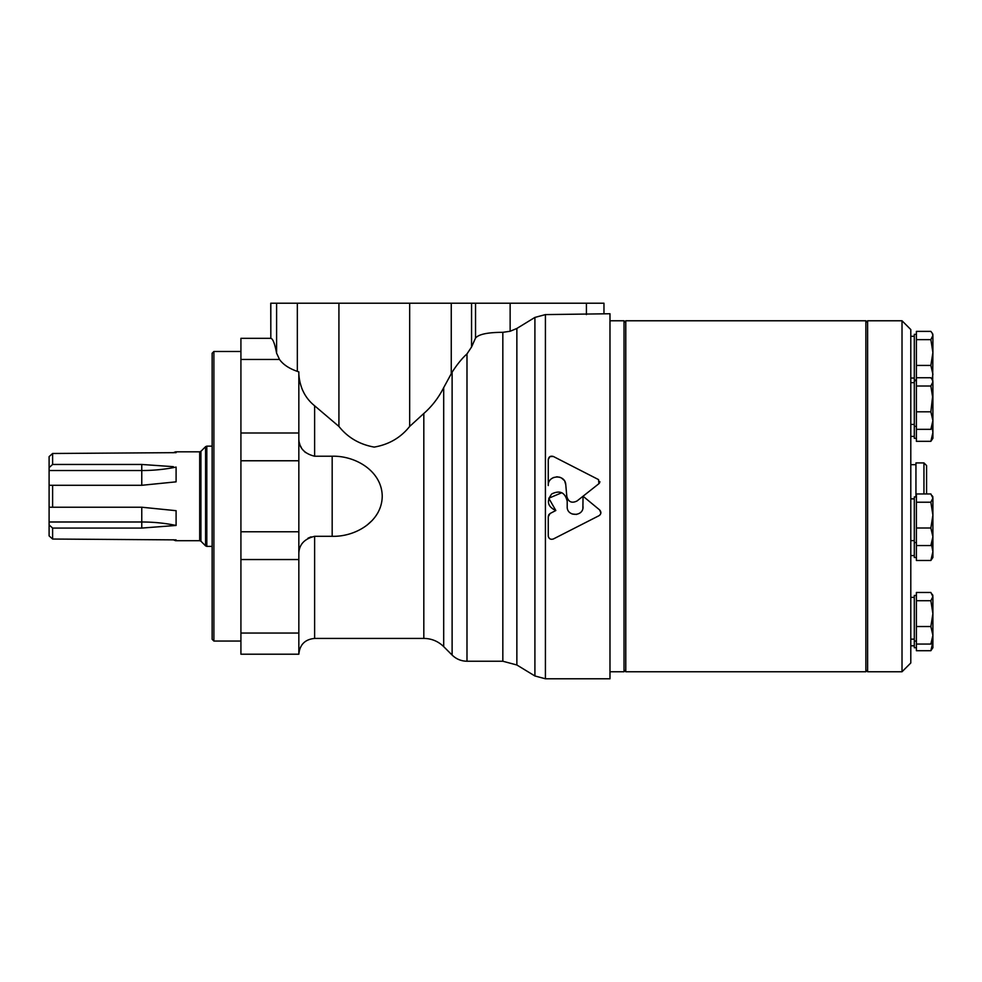 <?xml version="1.0" encoding="UTF-8"?>
<svg xmlns="http://www.w3.org/2000/svg" width="982" height="982" viewBox="0 0 982 982"><rect width="100%" height="100%" fill="white"/><g stroke="black" fill="none" stroke-linecap="round" stroke-linejoin="round"><path stroke-width="1.47" d="M545.415 314.596L545.415 678.783L609.982 678.783L609.982 313.749L545.415 314.596L534.908 317.419L516.863 328.454L510.137 331.265L502.833 332.321C487.747 332.358 478.639 334.273 475.534 338.066L471.556 346.99L466.99 353.913C462.264 358.111 457.305 364.187 452.113 372.153L443.692 387.645C438.561 397.759 431.945 406.364 423.819 413.483L409.666 426.433C400.742 437.653 388.921 444.539 374.216 447.092C359.559 444.465 347.8 437.579 338.925 426.433L314.621 405.787C305.156 398.127 299.891 387.645 298.835 374.363M298.835 439.224C299.191 448.05 304.445 453.709 314.621 456.225L332.174 456.225C355.251 455.562 381.838 470.869 382.231 496.168C381.986 521.577 355.288 536.982 332.174 536.307L314.621 536.307L314.621 638.423C305.034 639.356 299.768 644.622 298.835 654.208L298.835 371.871L297.337 371.368C289.125 368.532 283.184 364.58 279.514 359.473L276.605 353.176C274.764 343.577 272.836 338.63 270.823 338.324L270.75 303.217L603.967 303.217L603.967 313.749M270.75 338.324L240.921 338.324L240.921 654.208L298.835 654.208M314.621 536.307C304.457 538.823 299.191 544.482 298.835 553.308M305.414 452.481L303.033 450.014M301.265 447.461L300.406 445.84M299.927 444.711L299.129 442.035M307.992 538.197L311.036 536.859M548.692 514.826L550.104 513.488L548.251 516.753L548.668 514.863M549.945 538.86L548.729 537.633M548.349 536.712L548.251 535.963C548.84 538.811 550.546 539.805 553.382 538.971L599.008 515.697C601.266 513.991 601.475 512.064 599.621 509.916L600.886 512.96L600.284 514.58M600.149 514.752L599.008 515.697M599.842 481.561L599.671 482.69M599.646 482.739L598.91 483.684L598.529 479.597L553.382 456.495C550.546 455.648 548.84 456.655 548.251 459.515L549.932 456.605M549.969 456.581L553.382 456.495M548.251 485.55L548.251 459.515L548.251 485.55C547.674 474.76 565.325 473.925 565.767 484.727L566.81 496.426C568.406 502.011 571.806 503.521 577.035 500.98L583.038 496.229L582.891 508.222M551.602 478.651L553.517 477.498M556.72 476.773L559.936 477.264M561.434 477.952L564.036 480.259M564.846 481.561L565.767 484.727M567.915 499.617L566.81 496.426M576.667 514.433L572.113 513.991M566.847 498.66L567.203 501.286C565.129 492.436 559.986 489.969 551.786 493.909C546.238 501.115 547.588 506.651 555.837 510.517L548.778 498.23L561.827 492.719M565.755 496.229L566.835 498.635M599.621 509.916L583.05 496.229L598.91 483.684M548.251 516.753L548.251 535.963M555.837 510.517L550.104 513.488M583.038 506.675C583.529 516.9 566.7 516.876 567.203 506.675L567.203 501.286M577.035 500.98L583.038 496.229M516.863 328.454L516.863 664.986L502.833 661.23L466.99 661.23L466.99 353.913M366.961 525.198L372.313 520.35M377.689 513.083L378.095 512.346M534.908 317.419L534.908 675.972L545.415 678.783M176.097 452.653L52.611 453.488L49.1 456.63L52.611 453.488L52.611 464.461L141.764 464.461L173.36 466.671M141.764 507.228L141.764 521.994A88.773 44.386 180 0 1 176.097 525.456L176.097 510.689L141.764 507.228L52.611 507.228L52.611 485.292L49.1 485.292L141.764 485.292L176.097 481.843L176.097 467.076A88.773 44.386 180 0 1 141.764 470.525L49.1 470.525L49.1 535.89L52.611 539.044L176.097 539.879M176.097 525.456L141.764 528.071L141.764 521.994L49.1 521.994M49.1 524.928L52.611 528.071L141.764 528.071M52.611 528.071L52.611 539.044L49.1 535.89M49.1 470.525L49.1 456.63M52.611 464.461L49.1 467.604M52.611 507.228L49.1 507.228L52.611 507.228M212.137 353.238L212.137 639.294L213.892 641.05L213.892 351.482L212.137 353.238M609.982 320.77L624.024 320.77L624.024 671.762L609.982 671.762M865.866 320.77L865.866 671.762L625.779 671.762L625.779 320.77L865.866 320.77L867.609 322.526M931.562 544.715L932.9 551.712L930.862 560.477L916.402 560.477L916.402 493.958L930.862 493.958L932.9 498.083L930.862 502.219L932.9 515.108L930.862 528.009L932.9 536.773L930.862 545.538L932.9 542.567L932.9 498.083M916.402 496.929L914.303 496.929L914.303 557.506L916.402 557.506M916.402 596.602L916.402 592.465L930.862 592.465L932.9 596.602L930.862 600.726L932.9 613.627L930.862 626.528L932.9 635.293L930.862 644.057L932.9 641.074L932.9 635.293L932.9 641.946L930.862 650.71L916.402 650.71L916.402 596.602M930.862 339.637L916.402 339.637L916.402 331.376L930.862 331.376L932.2 333.143L932.9 335.5L930.862 339.637L932.9 352.526L932.679 380.353M932.9 596.602L932.9 635.293M930.862 644.057L916.402 644.057M930.862 626.528L916.402 626.528M930.862 600.726L916.402 600.726M932.2 427.563L932.9 432.559L930.862 441.323L916.402 441.323L916.402 339.637M930.862 441.323L932.9 438.34L932.9 420.578L930.862 429.343L932.9 426.36L932.9 420.578L930.862 411.814L916.402 411.814M902.016 320.77L910.793 329.547L910.793 662.985L902.016 671.762L867.609 671.762L867.609 320.77L902.016 320.77L902.016 671.762M916.402 334.346L914.303 334.346L914.303 379.985L916.402 379.985M932.9 393.868L930.862 411.814M932.9 335.5L932.9 352.526L930.862 365.427L932.9 374.191L932.139 379.42M930.862 365.427L916.402 365.427M916.402 377.751L930.862 377.751L932.2 379.518L932.9 381.888L930.862 386.012L932.9 398.913L932.9 420.578M932.9 381.888L932.9 398.913M930.862 429.343L916.402 429.343M930.862 386.012L916.402 386.012M916.402 380.734L914.303 380.734L914.303 438.34L916.402 438.34M930.862 560.477L932.9 557.506L932.9 530.047M932.875 641.111L932.9 647.727L930.862 650.71M930.862 545.538L916.402 545.538M930.862 528.009L916.402 528.009M930.862 502.219L916.402 502.219M916.402 595.448L914.303 595.448L914.303 647.727L916.402 647.727M923.952 493.958L923.952 462.915L915.948 462.915L915.948 496.929M923.952 462.915L926.578 465.554L926.578 493.958M338.925 426.433L338.925 303.217M297.337 371.368L297.337 303.217M276.605 353.176L276.605 303.217M279.514 359.473L240.921 359.473M270.823 338.324L270.823 303.217M332.174 536.307L332.174 456.225M502.833 332.321L502.833 661.23M298.835 633.046L240.921 633.046M586.414 314.596L586.414 303.217M510.137 331.265L510.137 303.217M471.556 346.99L471.556 303.217M451.254 373.676L451.254 303.217M452.113 372.153L452.113 655.055C456.249 659.082 461.209 661.144 466.99 661.23M314.621 405.787L314.621 456.225M423.819 413.483L423.819 638.423L314.621 638.423M443.692 387.645L443.692 646.635L452.113 655.055M298.835 559.544L240.921 559.544M298.835 531.765L240.921 531.765M298.835 460.767L240.921 460.767M298.835 432.988L240.921 432.988M409.666 426.433L409.666 303.217M475.534 338.066L475.534 303.217M200.929 451.315L205.582 446.663L205.582 545.869L200.929 541.217L200.929 451.315L199.69 451.83L199.69 540.701L175.532 540.701L173.188 539.756M141.764 485.292L141.764 464.461M212.137 446.147L206.821 446.147L206.821 546.385L212.137 546.385M516.863 664.986L534.908 675.972M423.819 638.423C431.528 638.521 438.156 641.258 443.692 646.635M199.69 451.83L175.532 451.83L173.188 452.763M205.582 446.663L206.821 446.147M205.582 545.869L206.821 546.385M200.929 541.217L199.69 540.701M240.921 351.482L213.892 351.482M240.921 641.05L213.892 641.05M867.609 670.006L865.866 671.762M624.024 670.006L625.779 671.762M624.024 322.526L625.779 320.77M914.303 597.375L910.793 597.375M914.303 639.147L910.793 639.147M916.402 542.567L914.303 542.567M932.9 496.929L932.2 495.726M914.303 498.868L910.793 498.868M914.303 540.628L910.793 540.628M914.303 336.286L910.793 336.286M914.303 378.045L910.793 378.045M932.9 334.346L932.2 333.143M932.9 380.734L932.2 379.518M914.303 436.413L910.793 436.413M914.303 555.567L910.793 555.567M914.303 645.8L910.793 645.8M916.402 641.074L914.303 641.074M932.9 595.448L932.2 594.233M916.402 426.36L914.303 426.36M914.303 382.661L910.793 382.661M914.303 424.433L910.793 424.433M915.948 464.67L910.793 464.67"/></g></svg>
